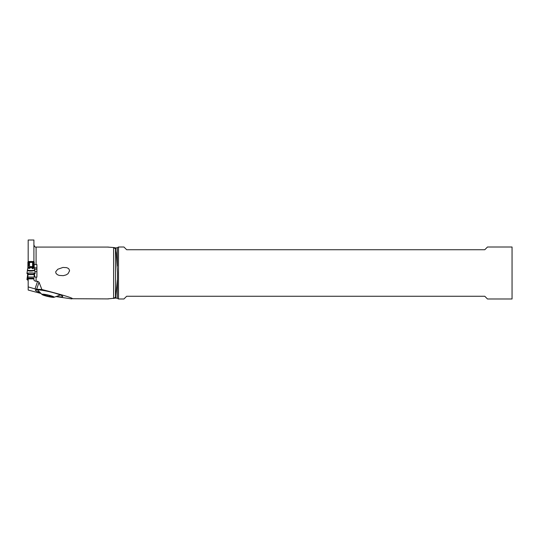 <?xml version="1.0" encoding="UTF-8"?>
<svg xmlns="http://www.w3.org/2000/svg" width="539" height="539" viewBox="0 0 539 539"><rect width="100%" height="100%" fill="white"/><g stroke="black" fill="none" stroke-linecap="round" stroke-linejoin="round"><path stroke-width="0.81" d="M28.068 266.037L27.907 262.021L27.907 266.96M29.49 262.446L29.49 267.62L30.056 266.576L30.575 267.667C28.776 269.136 28.055 268.577 28.405 266.003L28.87 265.215L28.796 261.53L33.29 261.53L33.216 262.311L28.971 262.48L28.176 262.318L28.85 262.069M34.179 266.96L34.179 262.021L34.018 266.037M27.907 274.614L27.098 273.563L27.887 274.189L27.907 277.053L34.179 277.053L34.193 274.189L34.988 273.563L34.179 274.614L27.907 274.614L27.907 280.529L27.907 277.053M34.341 273.967L34.718 276.163L34.166 275.133L34.179 276.958M34.557 275.793L34.712 277.113M27.098 279.418A4.09 0.499 180 0 0 27.098 279.68A4.09 0.499 180 0 0 27.907 279.869A4.09 0.499 0 0 1 27.098 279.68A4.09 0.499 0 0 1 26.95 279.539A4.09 0.499 0 0 1 27.098 279.418L27.907 278.858L27.098 279.418L27.455 276.648M34.166 275.079L34.112 274.385M34.065 273.563L34.28 274.034M27.529 275.793L27.907 275.517M27.967 274.385L27.92 275.079M27.806 274.041L27.408 275.995M34.698 276.076L34.53 275.544M28.015 273.563L27.57 275.496M27.098 273.3A4.09 0.499 0 0 1 31.558 272.936A4.09 0.499 0 0 1 35.136 273.421A4.09 0.499 0 0 1 34.988 273.563A4.09 0.499 180 0 0 32.124 272.95A4.09 0.499 180 0 0 27.098 273.3A4.09 0.499 180 0 0 27.098 273.563A4.09 0.499 0 0 1 26.95 273.421A4.09 0.499 0 0 1 27.098 273.3M27.455 270.295L27.529 269.877L27.455 270.295C28.399 271.737 36.194 270.881 34.557 269.877M33.903 265.41L34.671 269.972M28.863 264.77L28.607 263.43L28.405 266.003M28.176 265.41L28.378 263.915C28.614 262.594 28.749 262.304 28.783 263.039M28.863 262.23L33.91 262.318L33.91 240.017L28.176 240.017L28.176 262.069M33.701 263.915C33.465 262.574 33.33 262.277 33.297 263.039L33.216 265.215L33.681 266.003L33.586 263.618M27.556 269.655C25.744 270.821 36.517 270.767 34.53 269.655M30.575 267.667L31.505 267.667C33 269.419 33.728 268.867 33.681 266.003M28.378 263.915L28.607 263.43M33.297 263.039L33.479 263.43M30.056 266.576L32.03 266.576L32.596 267.62C32.852 268.334 33.027 268.24 33.115 267.324L33.216 265.215M32.03 266.576L31.505 267.667M28.87 265.215L28.971 262.48M29.49 267.62C29.227 268.334 29.059 268.24 28.971 267.324M33.236 262.069L33.91 262.069M33.91 264.353L36.908 264.622L36.908 277.174L34.085 277.012M36.093 277.174L36.093 281.27L37.622 281.27L35.008 288.904L28.176 286.91L28.176 290.036L40.593 293.364M108.427 298.916L72.63 298.727C72.192 297.791 61.938 294.718 41.867 289.504L39.051 282.22L37.622 281.27M71.795 298.916L56.528 296.666M107.463 247.078L113.588 247.516L115.481 248.843L116.276 252.932L117.509 272.997L117.367 298.323L115.885 298.067L107.416 298.916M36.093 264.622L36.093 247.078L108.427 247.078M62.874 267.465L57.814 269.237L55.78 271.622L55.807 272.997L57.215 274.6L59.175 275.416L63.258 275.665L66.088 274.91L68.015 273.724L69.585 270.814L68.979 269.069L68.163 268.328L66.654 267.661L63.056 267.438M36.908 267.836L34.334 267.836M36.093 281.27C34.604 281.028 33.876 280.482 33.91 279.62L33.91 278.198L28.176 278.198L28.176 286.91M34.907 271.616L36.908 271.616M36.908 269.177L34.57 269.177M28.176 278.879L33.91 278.879M39.051 282.22L36.659 289.2L35.008 288.904M36.659 289.2L41.867 289.504M56.952 296.524A13.455 1.597 -166.9 0 0 57.296 296.571L57.916 296.645A13.455 1.597 -166.9 0 0 62.699 296.356A13.455 1.597 -166.9 0 0 59.775 294.766L59.27 294.577A13.455 1.597 -166.9 0 0 40.823 290.117L40.209 290.036A13.455 1.597 -166.9 0 0 35.493 290.016A13.455 1.597 -166.9 0 0 38.343 291.916L38.848 292.111A13.455 1.597 -166.9 0 0 39.569 292.374M115.885 250.52L115.885 247.933L113.588 247.516L113.588 298.478L115.481 297.157L115.885 295.473L117.367 279.903M117.367 266.091L117.367 247.677L118.513 247.01L118.513 298.983L117.367 298.323M118.513 298.983L123.943 298.983L126.672 296.261L484.77 296.261L487.492 298.983L512.05 298.983L512.05 247.01L487.492 247.01L484.77 249.739L126.672 249.739L123.943 247.01L118.513 247.01M60.361 295.001L53.893 297.333A6.273 0.748 13.1 0 1 53.691 297.36A6.273 0.748 13.1 0 1 47.573 296.423A6.273 0.748 13.1 0 1 42.096 294.59A6.273 0.748 13.1 0 1 42.386 294.186A6.273 0.748 13.1 0 1 50.066 295.513A6.273 0.748 13.1 0 1 53.907 297.333M53.132 296.908L48.982 295.419L44.589 294.51L42.877 294.658L47.095 296.12L53.132 296.908M34.179 277.053L34.179 274.614M27.887 274.189L34.193 274.189M33.223 264.77L33.223 262.23M33.115 267.324L33.115 262.48M32.596 267.62L32.596 262.446M115.885 298.067L115.885 295.473M115.481 248.843L115.481 297.157M57.916 296.645L57.801 296.214M38.754 291.491L38.343 291.916M50.376 295.743L50.14 296.767M47.317 295.15L47.095 296.12M45.545 295.655L45.761 294.718L45.539 295.621M27.745 273.967L26.95 279.539M34.718 276.157L34.833 277.127M28.493 263.618L26.95 273.421M34.718 270.073L35.136 273.421M36.093 247.078C35.358 247.455 34.631 246.727 33.91 244.895M117.367 247.677L115.885 247.933M42.096 294.59L37.366 289.726M51.421 296.315L51.313 296.794"/></g></svg>
